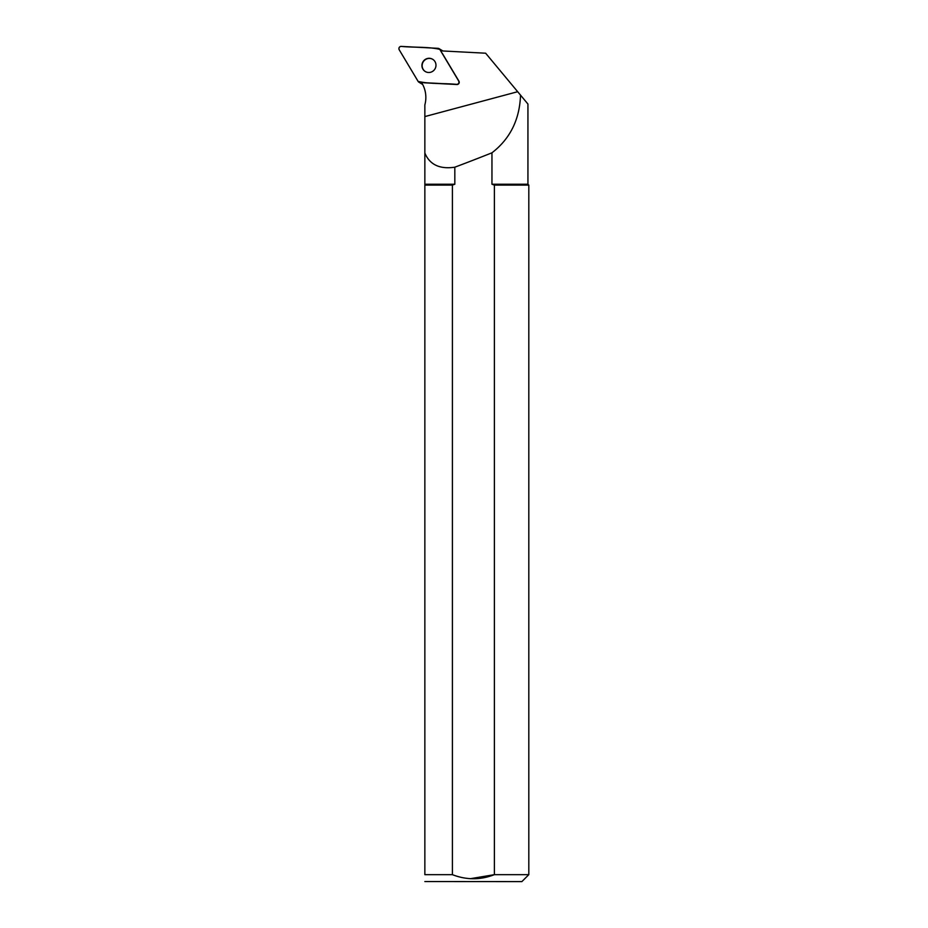 <?xml version="1.0" encoding="UTF-8"?>
<svg xmlns="http://www.w3.org/2000/svg" width="928" height="928" viewBox="0 0 928 928"><rect width="100%" height="100%" fill="white"/><g stroke="black" fill="none" stroke-linecap="round" stroke-linejoin="round"><path stroke-width="1.39" d="M422.611 84.355A2.204 2.146 121.4 0 1 422.078 84.123L418.841 82.14A2.204 2.146 -58.6 0 0 419.827 82.453L456.704 84.378A2.204 2.146 -58.6 0 0 458.71 81.038L439.768 49.358A2.204 2.146 -58.6 0 0 438.074 48.337L401.198 46.4A2.204 2.146 -58.6 0 0 399.191 49.741L418.134 81.42A2.204 2.146 -58.6 0 0 418.841 82.14M439.06 48.639L442.308 50.622A2.204 2.146 121.4 0 1 442.726 50.959M422.971 61.793A7.146 6.983 -58.6 0 0 425.221 71.491A7.146 6.983 -58.6 0 0 434.907 69.032A7.146 6.983 -58.6 0 0 432.68 59.288A7.146 6.983 -58.6 0 0 422.971 61.793M424.85 153.027L424.85 184.243L454.824 184.243L454.824 167.191C439.733 169.418 429.734 164.697 424.85 153.027L424.85 116.58L517.673 91.71L485.646 53.209L440.672 50.854M517.673 91.71L527.939 104.04L527.939 184.243L528.809 185.113L494.38 185.113L494.38 874.663C480.426 880.092 466.424 880.092 452.4 874.663L452.4 185.113L454.824 184.243M442.273 53.302L458.931 81.165A2.204 2.146 -58.6 0 1 456.912 84.518L424.479 82.812M421.567 82.534L421.915 83.126A28.281 27.608 121.4 0 1 424.85 104.922L424.85 116.58M520.527 95.132C519.657 119.561 510.133 138.782 491.956 152.807L491.956 184.243L527.939 184.243M452.4 874.663L424.85 874.663C424.85 883.618 424.85 883.618 424.85 874.663C424.85 883.618 424.85 883.618 424.85 874.663L424.85 184.243M491.956 152.807A552.102 83.172 -15 0 1 454.824 167.191M491.956 184.243L494.38 185.113M452.4 185.113L424.85 185.113M470.322 878.7L494.38 874.663L528.809 874.663L528.809 185.113M528.809 874.663L521.884 881.6L424.85 881.542M432.784 59.357A7.146 6.983 -58.6 0 0 423.191 61.921A7.146 6.983 -58.6 0 0 425.337 71.56M418.122 81.42C430.256 84.228 443.955 83.102 456.692 84.378C458.676 84.054 459.348 82.94 458.71 81.038L439.779 49.358C427.646 46.551 413.946 47.688 401.209 46.4C399.226 46.725 398.553 47.85 399.191 49.741L418.122 81.42M442.378 50.947L439.768 49.358M419.827 82.453L422.449 84.042"/></g></svg>
